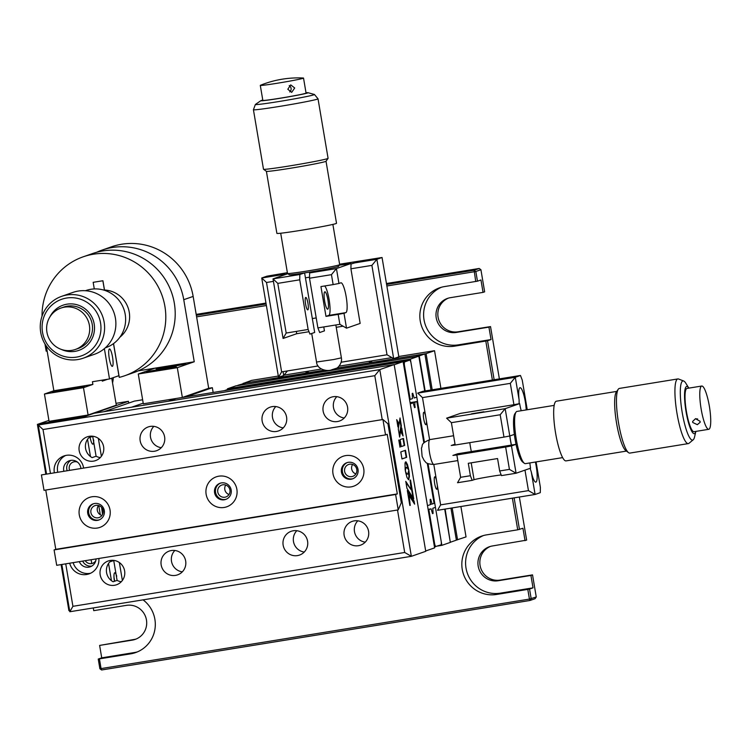 <?xml version="1.0" encoding="UTF-8"?>
<svg xmlns="http://www.w3.org/2000/svg" width="748" height="748" viewBox="0 0 748 748"><rect width="100%" height="100%" fill="white"/><g stroke="black" fill="none" stroke-linecap="round" stroke-linejoin="round"><path stroke-width="1.12" d="M99.428 658.913L101.064 668.59L99.886 668.731L98.24 659.053L130.648 653.846A30.238 29.64 -109.2 0 0 135.556 652.602A30.238 29.64 -109.2 0 0 154.883 619.297A30.238 29.64 -109.2 0 0 143.074 599.859M483.489 535.531A30.238 29.64 -109.2 0 0 466.827 571.622A30.238 29.64 -109.2 0 0 500.337 593.155L533.025 587.853L530.93 575.436L532.529 574.875L500.122 580.083A17.634 17.288 70.8 0 1 490.445 546.405M530.93 575.436L498.243 580.738A17.634 17.288 70.8 0 1 489.491 546.704A17.634 17.288 70.8 0 1 492.362 545.975L526.648 540.121L519.355 497.027M499.374 378.89L490.529 326.586L458.122 331.785A17.634 17.288 70.8 0 1 448.445 298.106M483.049 292.375L484.648 291.823L480.917 269.719L475.831 271.496L477.467 281.173L480.955 279.967L483.049 292.375L450.361 297.685A17.634 17.288 -109.2 0 0 436.224 317.835A17.634 17.288 -109.2 0 0 456.243 332.439L488.93 327.138L491.034 339.555L487.546 340.77L494.148 379.741M477.467 281.173L444.499 286.578A30.238 29.64 -109.2 0 0 439.59 287.821A30.238 29.64 -109.2 0 0 420.806 323.65A30.238 29.64 -109.2 0 0 454.578 346.165L487.546 340.77M386.604 284.436L474.12 270.243L475.831 271.496L386.866 285.979M475.728 281.51L474.12 270.243L479.197 268.467L386.445 283.52M112.555 382.92A30.238 29.64 -109.2 0 0 113.285 377.647M47.143 351.046L46.17 351.158L44.945 343.921M265.97 303.071L196.191 314.394M474.11 270.776L474.718 270.673M266.391 305.53L196.602 316.853M196.341 315.31L266.129 303.987M480.917 269.719L479.197 268.467M441.498 287.232A30.238 29.64 -109.2 0 0 424.836 323.323A30.238 29.64 -109.2 0 0 458.346 344.856L491.034 339.555M525.049 540.673L522.946 528.256L517.719 529.808L512.371 498.159M533.025 587.853L529.547 589.059L531.183 598.746L529.977 600.476L101.597 669.984L101.064 668.59L529.434 599.083L529.977 600.476L535.054 598.709L536.26 596.979L532.529 574.875M529.631 599.587L530.725 599.41M98.24 659.053L101.728 657.838L134.416 652.537A30.238 29.64 -109.2 0 0 137.417 651.882M136.108 639.035A17.634 17.288 70.8 0 1 134.191 639.465L99.624 645.421L132.312 640.12A17.634 17.288 -109.2 0 0 146.141 618.493A17.634 17.288 -109.2 0 0 126.431 605.356L93.743 610.658L93.285 607.937M101.728 657.838L99.624 645.421M99.886 668.731L101.597 669.984M517.719 529.808L486.499 534.876A30.238 29.64 -109.2 0 0 481.59 536.12A30.238 29.64 -109.2 0 0 462.797 571.949A30.238 29.64 -109.2 0 0 496.579 594.464L527.798 589.396L529.434 599.083L536.26 596.979M527.798 589.396L529.547 589.059M514.128 497.878L519.467 529.472M492.39 380.031L485.807 341.107M488.93 327.138L490.529 326.586M456.355 540.065L466.041 536.914L460.899 506.518M440.918 388.38L434.541 350.7L398.787 356.497M432.194 389.792L426.079 353.645L434.541 350.7M457.57 539.869L452.175 507.929M371.719 361.462L369.362 362.275L371.719 361.462M308.288 371.756L305.941 372.569L308.288 371.756M391.924 357.609L338.994 366.202M321.397 369.054L284.016 375.122M278.312 376.048L251.58 380.386L243.137 383.462M426.079 353.645L336.637 368.156M324.202 370.176L243.119 383.331M388.567 360.433L386.127 360.62L388.754 359.704L424.873 353.926L419.226 355.898L425.154 390.933M382.191 362.116L388.549 360.33M416.337 356.572L382.172 361.995M445.135 509.07L450.296 542.197M416.318 356.459L419.226 355.898M450.726 542.113L456.374 540.15L450.951 508.126M430.97 389.989L424.873 353.926M237.771 385.547L273.852 379.573L276.096 378.787L272.366 379.18L277.817 378.189L277.938 378.918M276.096 378.787L276.19 379.32M277.817 378.189L280.435 377.282L246.288 382.817L237.733 385.351M280.435 377.282L280.565 378.058M282.005 377.777L284.399 377.338M281.968 377.516L324.529 370.251M284.38 377.235L277.34 379.133L377.366 362.902L380.264 361.892L376.524 362.284L383.948 360.601L336.348 368.334M381.985 361.284L382.125 362.126M384.07 361.331L383.948 360.601M380.264 361.892L380.358 362.415M305.717 297.452A6.302 1.225 -99.2 0 1 305.754 297.442A6.302 1.225 -99.2 0 1 307.961 303.361A6.302 1.225 -99.2 0 1 307.811 309.868A6.302 1.225 -99.2 0 1 307.774 309.878A6.302 1.225 -99.2 0 1 305.567 303.959A6.302 1.225 -99.2 0 1 305.717 297.452M324.632 301.07A8.817 1.72 -99.2 0 1 324.866 291.785A8.817 1.72 -99.2 0 1 327.923 299.92A8.817 1.72 -99.2 0 1 327.689 309.195A8.817 1.72 -99.2 0 1 324.632 301.07M277.789 283.38L286.185 333.038L308.139 329.475L299.742 279.808L277.789 283.38L273.011 278.873L287.494 273.824A15.119 0.505 -9.6 0 0 287.896 273.759M339.358 265.119A15.119 0.505 -9.6 0 0 350.924 263.53L351.008 264.035L354.767 262.894A15.119 0.505 -9.6 0 0 368.652 260.033A15.119 0.505 -9.6 0 0 356.562 261.566A15.119 0.505 -9.6 0 0 339.601 264.773M354.767 262.894L376.87 259.304L393.672 358.629L398.843 356.824L382.05 257.499L339.611 264.212M341.163 362.219L387.015 354.776L371.896 265.39L350.915 268.794L351.008 264.035M371.896 265.39L376.87 259.304L382.05 257.499M287.4 272.833A15.119 0.505 -9.6 0 0 275.414 275.367A15.119 0.505 -9.6 0 0 283.838 274.404L285.568 274.497M273.431 281.37L266.512 282.492L261.725 277.994L283.838 274.404M266.512 282.492L281.622 371.878L278.527 377.31L261.725 277.994L266.905 276.19L287.372 272.693M283.053 371.644L283.698 375.505L278.527 377.31M287.438 370.933L283.698 375.505M387.015 354.776L393.672 358.629M323.772 326.932L324.436 330.868L319.676 332.523L317.9 327.886L339.854 324.323L338.18 314.394L343.996 313.272L346.511 328.176L360.153 323.416L350.915 268.794M286.185 333.038L283.09 338.461L296.722 333.711L309.008 331.719M336.226 327.306L343.08 326.193M296.722 333.711L296.33 331.392M281.622 371.878L318.106 365.959M309.504 278.228L309.597 272.936L336.432 268.579L331.458 274.666L309.504 278.228L317.9 327.886M350.924 263.53L336.432 268.579L338.956 283.483L333.141 284.595L331.458 274.666M338.18 314.394L325.978 316.376L320.939 286.578L333.141 284.595M343.996 313.272L345.875 312.617A15.119 2.945 80.8 0 0 346.221 296.993A15.119 2.945 80.8 0 0 340.938 282.8A15.119 2.945 80.8 0 0 340.836 282.828L338.956 283.483M346.511 328.176L339.854 324.323M325.978 316.376L328.802 315.394A15.119 2.945 80.8 0 0 329.447 301.743A15.119 2.945 80.8 0 0 324.707 285.97M309.597 272.936L314.169 271.346M283.09 338.461L273.011 278.873L299.845 274.516L299.742 279.808M304.408 272.926L299.845 274.516M308.139 329.475L309.924 334.113L314.674 332.449L304.604 272.898M262.782 100.073A23.936 0.804 -9.6 0 0 260.902 100.662L255.433 104.421A29.967 1.01 -9.6 0 0 255.367 104.486A29.967 1.01 -9.6 0 0 279.322 101.457A29.967 1.01 -9.6 0 0 314.459 94.5A29.967 1.01 -9.6 0 0 314.375 94.454L307.98 92.705A23.936 0.804 -9.6 0 0 306.007 92.761M314.459 94.5L318.012 98.783A32.753 1.103 170.4 0 1 318.022 98.811A32.753 1.103 170.4 0 1 279.612 106.403A32.753 1.103 170.4 0 1 253.422 109.732A32.753 1.103 170.4 0 1 253.432 109.713L255.367 104.486M253.422 109.732L263.492 169.244A32.753 1.103 -9.6 0 0 263.511 169.272A32.753 1.103 -9.6 0 0 289.672 165.906A32.753 1.103 -9.6 0 0 328.073 158.361A32.753 1.103 -9.6 0 0 328.082 158.314L318.022 98.811M328.073 158.361L326.006 161.259A30.238 1.019 170.4 0 1 290.561 168.235A30.238 1.019 170.4 0 1 266.419 171.339L263.511 169.272M326.025 161.241L336.516 223.297A30.238 1.019 170.4 0 1 301.061 230.3A30.238 1.019 170.4 0 1 276.891 233.376L266.4 171.32M260.902 100.662A23.936 0.804 -9.6 0 0 279.976 98.297A23.936 0.804 -9.6 0 0 307.98 92.705M305.436 277.826A23.936 0.804 -9.6 0 0 309.522 277.181A23.431 0.785 170.4 0 1 305.436 277.807M312.327 318.545A23.936 0.804 -9.6 0 0 316.217 317.937M339.667 264.68L338.433 266.419A24.946 0.842 170.4 0 1 323.155 269.766A24.946 0.842 170.4 0 1 289.27 274.731L287.531 273.497A26.461 0.888 -9.6 0 0 287.531 273.497A26.461 0.888 -9.6 0 0 323.473 268.223A26.461 0.888 -9.6 0 0 339.667 264.68A26.461 0.888 -9.6 0 0 339.676 264.642L332.879 224.409M303.258 78.016A21.916 0.739 170.4 0 1 303.529 78.082A21.916 0.739 170.4 0 1 290.093 81.046A21.916 0.739 170.4 0 1 260.295 85.394A21.916 0.739 170.4 0 1 260.528 85.244A100.784 100.784 0 0 1 303.258 78.016M290.738 84.879L294.703 87.984L291.692 92.369L287.802 89.246L290.738 84.879M260.295 85.394L262.838 100.4A21.916 0.739 -9.6 0 0 292.627 96.053A21.916 0.739 -9.6 0 0 306.063 93.089L303.529 78.082M289.738 91.948A3.777 3.506 85.2 0 0 289.214 85.581M436.43 480.038A6.302 1.225 80.8 0 0 434.532 477.065A6.302 1.225 80.8 0 0 434.635 483.442A6.302 1.225 80.8 0 0 436.58 489.183A6.302 1.225 80.8 0 0 437.318 485.284M425.509 415.486A6.302 1.225 80.8 0 0 423.611 412.503A6.302 1.225 80.8 0 0 423.714 418.889A6.302 1.225 80.8 0 0 425.659 424.63A6.302 1.225 80.8 0 0 426.397 420.731M437.627 546.031L441.862 545.339L450.333 542.394L444.705 509.136M424.724 391.008L418.833 356.17L235.872 385.856L227.411 388.81L227.551 389.643M424.443 442.33L410.372 359.115L418.833 356.17M441.862 545.339L428.052 463.657M410.372 359.115L227.411 388.81M432.503 513.53L433.083 513.437L432.821 508.266L435.439 507.35L441.32 542.113L441.273 544.759L434.466 546.919M432.157 511.613L432.755 511.52M428.174 509.753L431.1 508.864L432.522 513.633L433.083 513.437M428.108 509.351L431.1 508.864M434.055 544.516L434.738 544.404L428.856 509.65M434.738 544.404L435.626 546.723M404.331 364.641L410.213 399.404L412.457 398.619L412.195 393.457L412.756 393.261L414.177 398.02L416.795 397.113L410.914 362.35L410.026 360.031L404.378 361.995L404.331 364.641L403.649 364.753M410.213 399.404L409.53 399.516M403.219 362.182L404.378 361.995M410.026 360.031L227.065 389.717L224.4 390.643M410.119 403.013L414.888 402.246L414.822 405.491L414.224 405.594M414.888 402.246L416.851 401.554L410.063 402.658M414.822 405.491L415.149 407.408L414.588 407.604L413.167 402.845L410.269 403.855L427.482 505.657L430.39 504.648L430.128 499.477L430.689 499.281L432.101 504.04L434.064 503.357L427.286 463.264M423.854 442.956L416.851 401.554M432.101 504.04L430.39 504.32M431.016 501.197L430.427 501.291M413.167 402.845L410.175 403.331M415.149 407.408L414.57 407.501M483.872 411.774L471.558 413.822L483.872 411.774M482.423 450.586L492.764 448.538L475.373 451.483L482.423 450.586M526.209 409.923A15.119 2.945 80.8 0 0 525.292 401.657A15.119 2.945 80.8 0 0 520.047 387.716A15.119 2.945 80.8 0 0 519.093 399.778L519.159 403.705L519.645 403.63A15.119 2.945 80.8 0 0 521.225 410.727M530.08 468.267L531.304 471.969A15.119 2.945 80.8 0 0 535.811 482.123A15.119 2.945 80.8 0 0 536.213 466.219A15.119 2.945 80.8 0 0 535.381 462.04M500.188 414.757L451.39 422.676L455.177 445.023L503.965 437.103L500.188 414.757L505.162 408.67L519.645 403.63M529.865 462.937A15.119 2.945 80.8 0 0 530.566 468.183L516.083 473.232L509.425 469.379L505.639 447.033L511.464 445.92L516.083 473.232L501.44 475.606L499.664 470.969L509.425 469.379M531.304 471.969L535.11 494.465L437.533 510.304L440.628 504.872L528.453 490.623L524.984 470.127M528.453 490.623L535.11 494.465L540.29 492.67L540.383 487.378L536.082 461.927M519.159 403.705L513.923 404.715L510.314 383.359L515.288 377.273L519.093 399.778M417.711 393.111L515.288 377.273L520.468 375.468L422.882 391.307L417.711 393.111L422.489 397.609L429.595 439.646M510.314 383.359L422.489 397.609M527.256 409.754L522.244 380.106L520.468 375.468M451.39 422.676L446.612 418.169L460.254 413.42L513.923 404.715M433.803 464.48L440.628 504.872M511.464 445.92L516.027 444.331L457.673 453.765L452.914 455.42L456.85 454.952L460.637 477.299L470.389 475.719L468.295 463.302L497.56 458.552L499.664 470.969M456.85 454.952L505.639 447.033M470.389 475.719L472.175 480.356L457.533 482.731L460.637 477.299M472.175 480.356L474.054 479.702A15.119 0.505 170.4 0 1 485.826 477.299A15.119 0.505 170.4 0 1 501.188 474.933M446.612 418.169L505.162 408.67L509.781 435.991L503.965 437.103M514.344 434.392L509.781 435.991A23.936 4.666 80.8 0 0 511.342 445.051M455.177 445.023L451.231 445.49L455.027 444.162M685.897 383.341A29.967 5.834 80.8 0 0 683.681 381.013A29.967 5.834 80.8 0 0 682.195 412.457A29.967 5.834 80.8 0 0 693.218 439.787A29.967 5.834 80.8 0 0 694.583 436.869L695.874 431.4A23.936 4.666 80.8 0 1 686.047 411.615A23.936 4.666 80.8 0 1 688.852 388.128L685.897 383.341M693.218 439.787L689.048 443.265A32.753 6.377 -99.2 0 1 688.356 443.592A32.753 6.377 -99.2 0 1 676.996 413.392A32.753 6.377 -99.2 0 1 677.866 378.927A32.753 6.377 -99.2 0 1 678.623 379.03L683.681 381.013M677.866 378.927L619.4 388.418A32.753 6.377 80.8 0 0 618.25 389.269A32.753 6.377 80.8 0 0 618.531 422.882A32.753 6.377 80.8 0 0 628.535 452.643A32.753 6.377 80.8 0 0 629.891 453.082L688.356 443.592M628.535 452.643L625.795 450.586A30.238 5.891 -99.2 0 1 616.558 423.116A30.238 5.891 -99.2 0 1 616.305 392.083L618.25 389.269M626.469 451.091L566.058 460.89A30.238 5.891 -99.2 0 1 555.577 433.008A30.238 5.891 -99.2 0 1 556.372 401.199L616.782 391.4M469.791 442.648A23.936 4.666 80.8 0 0 471.334 451.549M511.436 445.032A23.431 4.563 -99.2 0 1 509.865 435.953M554.165 405.388L516.971 411.419A26.461 5.152 80.8 0 0 516.045 412.101A26.461 5.152 80.8 0 0 519.486 453.232A26.461 5.152 80.8 0 0 524.357 463.293A26.461 5.152 80.8 0 0 525.451 463.648L562.636 457.617M524.357 463.293L522.712 462.058A24.946 4.862 -99.2 0 1 518.121 452.577A24.946 4.862 -99.2 0 1 514.876 413.794L516.045 412.101M706.682 394.664A21.916 4.273 -99.2 0 1 707.412 397.244A100.784 100.784 0 0 1 710.6 416.879A21.916 4.273 -99.2 0 1 708.758 429.305A21.916 4.273 -99.2 0 1 703.821 420.675A21.916 4.273 -99.2 0 1 699.894 398.31A21.916 4.273 -99.2 0 1 701.736 386.033A21.916 4.273 -99.2 0 1 706.682 394.664M700.063 421.292L700.165 422.274L697.332 424.677L692.741 422.48L692.648 421.451L695.509 418.702L700.063 421.292M701.736 386.033L687.001 388.427A21.916 4.273 80.8 0 0 685.149 400.704A21.916 4.273 80.8 0 0 689.086 423.069A21.916 4.273 80.8 0 0 694.022 431.699L708.758 429.305M695.687 418.684A3.777 3.029 -173.7 0 0 697.65 418.927M425.687 550.977L434.625 547.863L403.125 361.639L176.257 398.46L168.216 401.255L176.257 398.46L186.009 396.87L212.348 387.698L213.152 392.466M394.196 364.753L403.125 361.639M71.724 388.156A16.381 0.552 -9.6 0 0 52.519 391.952A16.381 0.552 -9.6 0 0 65.609 390.288A16.381 0.552 -9.6 0 0 84.814 386.492A16.381 0.552 -9.6 0 0 71.724 388.156M104.383 348.643L109.507 378.956L92.434 381.732L92.883 384.416L53.856 390.746L44.45 394.028L83.477 387.688L88.105 415L49.069 421.339L44.45 394.028M92.883 384.416L83.477 387.688M46.283 345.997L53.856 390.746M124.654 375.776L134.06 372.504A62.991 61.747 -109.2 0 0 171.638 292.702A62.991 61.747 -109.2 0 0 92.602 253.535L83.196 256.807A62.991 61.747 70.8 0 1 162.232 295.974A62.991 61.747 70.8 0 1 124.654 375.776A62.991 61.747 70.8 0 1 119.269 377.375L113.556 343.584M42.038 316.124A62.991 61.747 70.8 0 1 83.196 256.807M104.496 290.018L102.925 280.743L93.163 282.323L94.285 288.934M104.43 290.018L102.859 280.752M111.751 378.179L116.314 405.173L88.105 415M107.684 379.255L102.289 381.134L102.13 380.162M102.167 380.414A16.381 0.552 -9.6 0 0 103.626 379.928A16.381 0.552 -9.6 0 0 103.617 379.919M109.507 378.956L118.913 375.683L113.49 343.631M109.414 348.97A8.817 1.72 80.8 0 0 109.245 358.227A8.817 1.72 80.8 0 0 112.359 366.342A8.817 1.72 80.8 0 0 112.537 357.086A8.817 1.72 80.8 0 0 109.414 348.97M85.122 416.402L128.432 401.311L128.731 403.088M116.005 403.331L128.432 401.311M45.824 474.213L37.4 424.406L48.91 420.395M37.4 424.406L42.327 423.602M85.244 560.682A6.302 6.171 -109.2 0 0 95.772 560.682M77.455 462.105A6.302 6.171 -109.2 0 0 69.648 470.352M111.452 580.682L108.544 563.45M100.307 514.764L98.755 505.583M90.461 456.532L87.544 439.3M69.62 610.508L68.9 610.63L61.112 564.6M93.668 439.974A8.817 1.72 -99.2 0 1 92.537 444.078A8.817 1.72 -99.2 0 1 90.059 437.309M114.407 581.318A8.817 1.72 -99.2 0 1 114.341 573.202A8.817 1.72 -99.2 0 1 116.744 576.231M138.258 370.858L155.21 368.11L138.277 374.009L143.317 403.798L182.353 397.469L208.692 388.287L212.348 387.698M131.62 407.192L143.214 403.163M142.634 399.778L134.406 401.106L104.15 411.652M185.597 363.874A15.119 0.505 -9.6 0 0 185.869 363.734A15.119 0.505 -9.6 0 0 172.339 365.501A15.119 0.505 -9.6 0 0 156.323 368.624A15.119 0.505 -9.6 0 0 156.061 368.773A15.119 0.505 -9.6 0 0 169.59 366.997A15.119 0.505 -9.6 0 0 185.597 363.874M176.191 367.156A15.119 0.505 -9.6 0 0 176.463 367.006A15.119 0.505 -9.6 0 0 162.933 368.783A15.119 0.505 -9.6 0 0 146.926 371.906A15.119 0.505 -9.6 0 0 146.655 372.046A15.119 0.505 -9.6 0 0 160.184 370.269A15.119 0.505 -9.6 0 0 176.191 367.156M155.21 368.11L194.246 361.77L183.746 299.696A62.991 61.747 -109.2 0 0 102.027 250.113A62.991 61.747 -109.2 0 0 96.651 252.282M194.246 361.77L177.313 367.67L182.353 397.469M208.692 388.287L193.152 296.423A62.991 61.747 -109.2 0 0 111.433 246.831L102.027 250.113M138.277 374.009L177.313 367.67M78.662 356.684A29.967 29.378 -109.2 0 0 100.092 320.696A29.967 29.378 -109.2 0 0 64.393 298.48A29.967 29.378 -109.2 0 0 42.963 334.468A29.967 29.378 -109.2 0 0 78.662 356.684M64.637 295.46A32.753 32.108 70.8 0 1 103.233 318.209A32.753 32.108 70.8 0 1 83.206 358.199A32.753 32.108 70.8 0 1 80.223 359.077A32.753 32.108 70.8 0 1 41.617 336.32A32.753 32.108 70.8 0 1 61.654 296.339A32.753 32.108 70.8 0 1 64.637 295.46M83.206 358.199L94.482 354.272A32.753 32.108 -109.2 0 0 114.509 314.282A32.753 32.108 -109.2 0 0 75.903 291.533A32.753 32.108 -109.2 0 0 72.921 292.412L61.654 296.339M85.412 290.72L85.983 290.523A30.238 29.64 70.8 0 1 88.732 289.719A30.238 29.64 70.8 0 1 124.364 310.719A30.238 29.64 70.8 0 1 105.879 347.633L105.309 347.829M61.327 349.41A23.936 23.469 -109.2 0 0 76.698 351.008A23.936 23.469 -109.2 0 0 93.818 322.266A23.936 23.469 -109.2 0 0 65.31 304.52A23.936 23.469 -109.2 0 0 49.966 316.825M119.914 337.18A26.461 25.937 -109.2 0 0 122.709 334.571A26.461 25.937 -109.2 0 0 127.422 306.044A26.461 25.937 -109.2 0 0 103.467 289.99M83.954 343.818A21.916 21.486 70.8 0 1 50.172 340.564A21.916 21.486 70.8 0 1 60.953 308.054A21.916 21.486 70.8 0 1 83.954 343.818M75.37 349.456L78.213 348.465A21.916 21.486 -109.2 0 0 88.984 315.955A21.916 21.486 -109.2 0 0 63.786 307.063L60.953 308.054M69.695 563.207A15.119 14.82 -109.2 0 0 98.867 558.466M73.145 562.646A15.119 14.82 -109.2 0 0 90.658 573.211M83.626 468.08A15.119 14.82 -109.2 0 0 63.982 455.943A15.119 14.82 -109.2 0 0 54.361 472.829M65.665 455.467A15.119 14.82 -109.2 0 0 57.774 472.278M150.273 426.416A12.594 12.351 -109.2 0 0 140.4 441.862A12.594 12.351 -109.2 0 0 156.519 450.726A12.594 12.351 -109.2 0 0 150.273 426.416M153.836 426.36A12.594 12.351 -109.2 0 0 161.259 447.687M92.846 436.262A12.594 12.351 -109.2 0 0 92.733 436.374L88.788 437.748A12.594 12.351 -109.2 0 0 92.144 457.617L96.09 456.233A12.594 12.351 -109.2 0 0 100.279 457.58M89.283 436.308A12.594 12.351 -109.2 0 0 79.41 451.755A12.594 12.351 -109.2 0 0 95.529 460.618A12.594 12.351 -109.2 0 0 89.283 436.308M98.474 505.498A6.302 6.171 -109.2 0 0 101.924 515.447L101.943 515.437M95.959 505.377A6.302 6.171 -109.2 0 0 91.022 513.109A6.302 6.171 -109.2 0 0 99.082 517.541A6.302 6.171 -109.2 0 0 95.959 505.377M113.846 560.411A12.594 12.351 -109.2 0 0 113.733 560.523L109.778 561.898A12.594 12.351 -109.2 0 0 113.144 581.766L117.09 580.383A12.594 12.351 -109.2 0 0 121.269 581.729M110.283 560.458A12.594 12.351 -109.2 0 0 100.41 575.904A12.594 12.351 -109.2 0 0 116.529 584.768A12.594 12.351 -109.2 0 0 110.283 560.458M171.273 550.556A12.594 12.351 -109.2 0 0 161.4 566.012A12.594 12.351 -109.2 0 0 177.519 574.875A12.594 12.351 -109.2 0 0 171.273 550.556M174.826 550.509A12.594 12.351 -109.2 0 0 182.26 571.837M354.234 520.87A12.594 12.351 -109.2 0 0 344.361 536.316A12.594 12.351 -109.2 0 0 360.48 545.18A12.594 12.351 -109.2 0 0 354.234 520.87M357.796 520.823A12.594 12.351 -109.2 0 0 365.22 542.141M293.244 530.771A12.594 12.351 -109.2 0 0 283.37 546.218A12.594 12.351 -109.2 0 0 299.49 555.081A12.594 12.351 -109.2 0 0 293.244 530.771M296.806 530.715A12.594 12.351 -109.2 0 0 304.23 552.043M333.234 396.721A12.594 12.351 -109.2 0 0 323.36 412.167A12.594 12.351 -109.2 0 0 339.48 421.031A12.594 12.351 -109.2 0 0 333.234 396.721M336.796 396.674A12.594 12.351 -109.2 0 0 344.22 418.001M272.244 406.622A12.594 12.351 -109.2 0 0 262.37 422.068A12.594 12.351 -109.2 0 0 278.49 430.932A12.594 12.351 -109.2 0 0 272.244 406.622M275.806 406.566A12.594 12.351 -109.2 0 0 283.24 427.893M222.811 484.798A6.302 6.171 -109.2 0 0 217.874 492.521A6.302 6.171 -109.2 0 0 225.933 496.953A6.302 6.171 -109.2 0 0 222.811 484.798M225.737 485.041A6.302 6.171 -109.2 0 0 229.038 494.512M349.662 464.209A6.302 6.171 -109.2 0 0 344.725 471.932A6.302 6.171 -109.2 0 0 352.785 476.364A6.302 6.171 -109.2 0 0 349.662 464.209M352.589 464.452A6.302 6.171 -109.2 0 0 355.889 473.923M65.74 563.842L72.921 606.319L404.696 552.482L411.353 556.325L69.826 611.742L61.832 564.478M46.544 474.101L38.242 425.023L379.778 369.606L411.353 556.325L425.743 551.313L394.168 364.594L379.778 369.606L374.795 375.692L43.019 429.53L50.453 473.465M404.696 552.482L397.515 510.005M382.228 419.628L374.795 375.692M43.019 429.53L38.242 425.023L43.702 423.125L85.169 416.393L94.108 413.279L394.168 364.594M122.373 580.42L119.362 562.571M101.382 456.271L98.362 438.421M82.663 561.103A8.817 8.649 -109.2 0 0 91.77 566.096M70.948 460.357A8.817 8.649 -109.2 0 0 67.161 470.754M96.09 456.233L92.733 436.374M117.09 580.383L113.733 560.523M102.532 514.474L101.644 507.49M63.889 471.287A8.817 8.649 70.8 0 1 70.78 460.385A8.817 8.649 70.8 0 1 80.887 468.529M96.025 558.934A8.817 8.649 70.8 0 1 79.325 561.645M72.921 606.319L69.826 611.742M401.975 458.963L406.678 457.327L405.491 450.277L400.788 451.923L401.975 458.963M401.966 458.879L406.678 457.327M407.361 474.167L405.771 473.119M408.333 479.702L408.922 476.785L408.632 472.222M409.287 473.727L408.829 470.193L407.707 474.167L406.706 473.69L405.453 471.39L407.006 477.533L408.651 479.739L409.408 476.7L409.287 473.727L408.801 473.802M408.717 472.96L409.203 472.886M402.34 434.616L401.489 429.558M401.059 432.241L403.069 435.972L401.732 428.034L401.059 432.241M399.413 435.635L400.881 425.995L399.787 419.506M399.666 437.113L401.367 425.921L400.03 417.964L398.291 428.997L399.666 437.113M400.881 425.995L401.367 425.921M397.693 425.472L398.039 423.003L396.945 421.04M398.525 422.919L396.711 419.665L397.955 427.014L398.525 422.919L398.039 423.003M401.274 446.603L404.668 445.425L403.481 438.403L400.087 439.59L401.274 446.603M401.255 446.519L404.668 445.425M400.03 442.236L400.423 444.527M404.182 445.499L403.013 438.571M410.222 505.396L409.137 495.55L414.607 504.152L414.083 501.095L407.314 490.501L409.839 505.452M409.521 503.563L408.642 495.634L409.137 495.55M413.925 503.077L413.597 501.179L407.501 491.651M413.597 501.179L414.083 501.095M410.063 480.151L411.176 489.772L405.762 481.338L406.94 488.313L413.719 498.916L410.521 479.992L410.063 480.151M405.949 482.479L411.176 489.772M413.036 497.85L410.119 480.581M406.192 462.068L405.463 461.955L405.005 463.199L405.164 469.52L406.753 467.304L408.81 470.109L407.482 464.62L405.996 461.909M408.006 468.472L408.296 467.528M407.997 468.444L408.483 468.36M405.145 469.323L405.93 468.108M405.332 468.5L405.818 468.416M405.257 470.193L405.594 469.464M405.435 468.192L406.061 467.406M407.81 467.603L405.706 462.152M405.164 469.52L405.435 471.334L405.5 470.155M399.993 447.22L400.619 443.274L398.778 440.02L399.993 447.22M406.192 457.402L405.014 450.446M399.75 445.771L400.133 443.349L399.002 441.357M363.734 468.744A15.876 15.558 -109.2 0 0 345.716 455.597A15.876 15.558 -109.2 0 0 332.991 473.736A15.876 15.558 -109.2 0 0 351.008 486.883A15.876 15.558 -109.2 0 0 363.734 468.744M358.021 469.417A8.565 8.396 -109.2 0 0 346.904 462.675A8.565 8.396 -109.2 0 0 341.434 472.11A8.565 8.396 -109.2 0 0 352.542 478.851A8.565 8.396 -109.2 0 0 358.021 469.417M347.409 462.516A8.565 8.396 -109.2 0 0 342.416 471.764A8.565 8.396 -109.2 0 0 353.037 478.664M110.021 509.912A15.876 15.558 -109.2 0 0 92.013 496.765A15.876 15.558 -109.2 0 0 79.288 514.905A15.876 15.558 -109.2 0 0 97.296 528.051A15.876 15.558 -109.2 0 0 110.021 509.912M104.309 510.585A8.565 8.396 -109.2 0 0 93.201 503.843A8.565 8.396 -109.2 0 0 87.722 513.278A8.565 8.396 -109.2 0 0 98.839 520.019A8.565 8.396 -109.2 0 0 104.309 510.585M93.696 503.685A8.565 8.396 -109.2 0 0 88.713 512.932A8.565 8.396 -109.2 0 0 99.325 519.832M231.169 490.005A8.565 8.396 -109.2 0 0 220.052 483.255A8.565 8.396 -109.2 0 0 214.583 492.698A8.565 8.396 -109.2 0 0 225.69 499.44A8.565 8.396 -109.2 0 0 231.169 490.005M220.557 483.105A8.565 8.396 -109.2 0 0 215.564 492.352A8.565 8.396 -109.2 0 0 226.177 499.253M236.873 489.332A15.876 15.558 -109.2 0 0 218.865 476.177A15.876 15.558 -109.2 0 0 206.139 494.316A15.876 15.558 -109.2 0 0 224.157 507.462A15.876 15.558 -109.2 0 0 236.873 489.332M397.31 493.914L387.23 434.317L385.538 434.906L382.939 419.516L387.95 423.826L401.302 502.759L398.226 509.893L395.617 494.503L397.31 493.914L55.782 549.331L45.759 490.043M395.617 494.503L54.09 549.92L56.698 565.31L398.226 509.893M54.09 549.92L55.782 549.331M385.538 434.906L44.01 490.323L41.411 474.933L382.939 419.516M456.243 332.439L458.122 331.785M458.346 344.856L454.578 346.165M498.243 580.738L500.122 580.083M134.416 652.537L130.648 653.846M132.312 640.12L134.191 639.465M500.337 593.155L496.579 594.464M328.802 315.394L345.875 312.617M333.664 359.536L341.387 357.834C342.593 363.743 336.909 368.624 336.441 368.268L331.719 369.774C327.727 371.784 316.946 369.634 316.544 362.032L333.664 359.536M471.203 462.834L474.054 479.702M431.1 459.496A12.594 2.45 80.8 0 0 433.943 464.461C424.49 463.947 426.126 461.74 424.303 460.731L422.124 456.467L421.423 448.08C423.153 445.499 419.75 443.901 429.904 439.59A12.594 2.45 80.8 0 0 428.847 446.64A12.594 2.45 80.8 0 0 431.1 459.496M183.746 299.696L193.152 296.423M335.833 324.978L341.387 357.834M311.71 333.486L316.544 362.032M280.706 233.236L287.512 273.469M457.804 460.59L433.943 464.461M453.606 435.738L429.904 439.59M91.116 559.728L91.761 563.543M113.986 577.166L114.678 581.224"/></g></svg>
